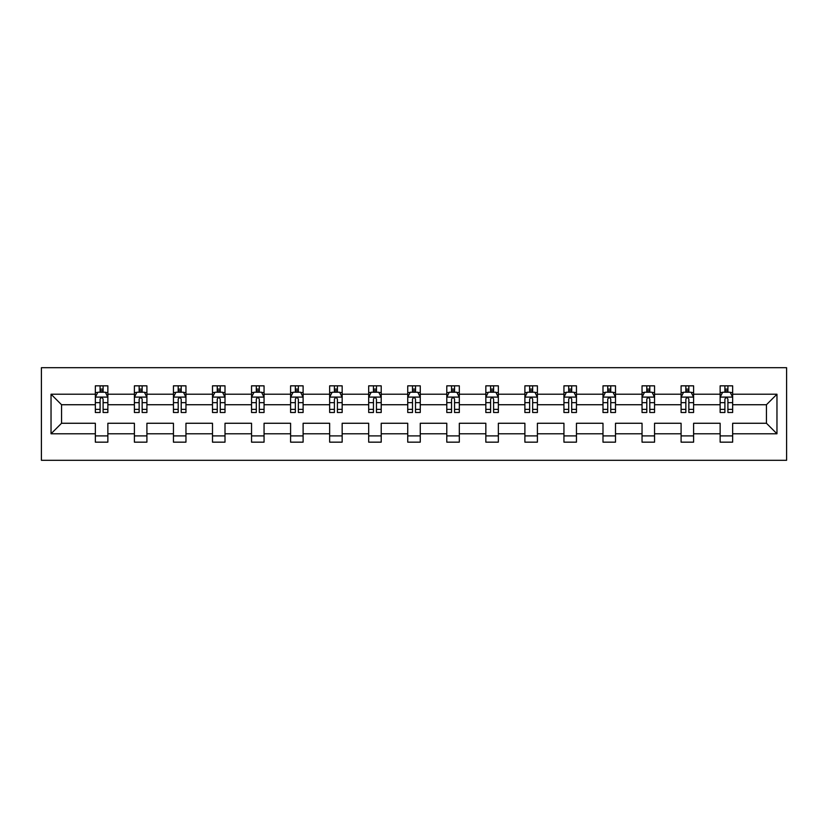 <?xml version="1.0" encoding="UTF-8"?>
<svg xmlns="http://www.w3.org/2000/svg" width="828" height="828" viewBox="0 0 828 828"><rect width="100%" height="100%" fill="white"/><g stroke="black" fill="none" stroke-linecap="round" stroke-linejoin="round"><path stroke-width="1.24" d="M41.4 460.306L786.6 460.306L786.6 367.694L41.4 367.694L41.4 460.306M732.656 433.779L732.656 423.263L766.449 423.263L776.964 433.779L732.656 433.779L732.656 442.162L720.143 442.162L720.143 433.779L693.605 433.779L693.605 442.162L681.092 442.162L681.092 433.779L654.555 433.779L654.555 442.162L642.042 442.162L642.042 433.779L615.504 433.779L615.504 442.162L602.991 442.162L602.991 433.779L576.454 433.779L576.454 442.162L563.94 442.162L563.94 433.779L537.403 433.779L537.403 442.162L524.89 442.162L524.89 433.779L498.352 433.779L498.352 442.162L485.839 442.162L485.839 433.779L459.312 433.779L459.312 442.162L446.789 442.162L446.789 433.779L420.262 433.779L420.262 442.162L407.738 442.162L407.738 433.779L381.211 433.779L381.211 442.162L368.688 442.162L368.688 433.779L342.161 433.779L342.161 442.162L329.647 442.162L329.647 433.779L303.11 433.779L303.11 442.162L290.597 442.162L290.597 433.779L264.06 433.779L264.06 442.162L251.546 442.162L251.546 433.779L225.009 433.779L225.009 442.162L212.496 442.162L212.496 433.779L185.958 433.779L185.958 442.162L173.445 442.162L173.445 433.779L146.908 433.779L146.908 442.162L134.395 442.162L134.395 433.779L107.857 433.779L107.857 442.162L95.344 442.162L95.344 433.779L51.036 433.779L51.036 394.221L95.344 394.221L95.344 385.838L107.857 385.838L107.857 394.221L134.395 394.221L134.395 385.838L146.908 385.838L146.908 394.221L173.445 394.221L173.445 385.838L185.958 385.838L185.958 394.221L212.496 394.221L212.496 385.838L225.009 385.838L225.009 394.221L251.546 394.221L251.546 385.838L264.06 385.838L264.06 394.221L290.597 394.221L290.597 385.838L303.11 385.838L303.11 394.221L329.647 394.221L329.647 385.838L342.161 385.838L342.161 394.221L368.688 394.221L368.688 385.838L381.211 385.838L381.211 394.221L407.738 394.221L407.738 385.838L420.262 385.838L420.262 394.221L446.789 394.221L446.789 385.838L459.312 385.838L459.312 394.221L485.839 394.221L485.839 385.838L498.352 385.838L498.352 394.221L524.89 394.221L524.89 385.838L537.403 385.838L537.403 394.221L563.94 394.221L563.94 385.838L576.454 385.838L576.454 394.221L602.991 394.221L602.991 385.838L615.504 385.838L615.504 394.221L642.042 394.221L642.042 385.838L654.555 385.838L654.555 394.221L681.092 394.221L681.092 385.838L693.605 385.838L693.605 394.221L720.143 394.221L720.143 385.838L732.656 385.838L732.656 394.221L776.964 394.221L776.964 433.779M720.143 394.221L720.143 404.737L693.605 404.737L693.605 394.221M693.605 433.779L693.605 423.263L720.143 423.263L720.143 433.779M681.092 394.221L681.092 404.737L654.555 404.737L654.555 394.221M654.555 433.779L654.555 423.263L681.092 423.263L681.092 433.779M642.042 394.221L642.042 404.737L615.504 404.737L615.504 394.221M615.504 433.779L615.504 423.263L642.042 423.263L642.042 433.779M602.991 394.221L602.991 404.737L576.454 404.737L576.454 394.221M576.454 433.779L576.454 423.263L602.991 423.263L602.991 433.779M563.94 394.221L563.94 404.737L537.403 404.737L537.403 394.221M537.403 433.779L537.403 423.263L563.94 423.263L563.94 433.779M524.89 394.221L524.89 404.737L498.352 404.737L498.352 394.221M498.352 433.779L498.352 423.263L524.89 423.263L524.89 433.779M485.839 394.221L485.839 404.737L459.312 404.737L459.312 394.221M459.312 433.779L459.312 423.263L485.839 423.263L485.839 433.779M446.789 394.221L446.789 404.737L420.262 404.737L420.262 394.221M420.262 433.779L420.262 423.263L446.789 423.263L446.789 433.779M407.738 394.221L407.738 404.737L381.211 404.737L381.211 394.221M381.211 433.779L381.211 423.263L407.738 423.263L407.738 433.779M368.688 394.221L368.688 404.737L342.161 404.737L342.161 394.221M342.161 433.779L342.161 423.263L368.688 423.263L368.688 433.779M329.647 394.221L329.647 404.737L303.11 404.737L303.11 394.221M303.11 433.779L303.11 423.263L329.647 423.263L329.647 433.779M290.597 394.221L290.597 404.737L264.06 404.737L264.06 394.221M264.06 433.779L264.06 423.263L290.597 423.263L290.597 433.779M251.546 394.221L251.546 404.737L225.009 404.737L225.009 394.221M225.009 433.779L225.009 423.263L251.546 423.263L251.546 433.779M212.496 394.221L212.496 404.737L185.958 404.737L185.958 394.221M185.958 433.779L185.958 423.263L212.496 423.263L212.496 433.779M173.445 394.221L173.445 404.737L146.908 404.737L146.908 394.221M146.908 433.779L146.908 423.263L173.445 423.263L173.445 433.779M134.395 394.221L134.395 404.737L107.857 404.737L107.857 394.221M107.857 433.779L107.857 423.263L134.395 423.263L134.395 433.779M95.344 394.221L95.344 404.737L61.551 404.737L61.551 423.263L95.344 423.263L95.344 433.779M51.036 394.221L61.551 404.737M766.449 423.263L766.449 404.737L732.656 404.737L732.656 394.221M724.893 392.099L727.905 392.099M685.843 392.099L688.855 392.099M646.792 392.099L649.804 392.099M607.752 392.099L610.754 392.099M568.701 392.099L571.703 392.099M529.651 392.099L532.652 392.099M490.6 392.099L493.602 392.099M451.55 392.099L454.551 392.099M412.499 392.099L415.501 392.099M373.449 392.099L376.45 392.099M334.398 392.099L337.4 392.099M295.348 392.099L298.349 392.099M256.297 392.099L259.299 392.099M217.246 392.099L220.248 392.099M178.196 392.099L181.208 392.099M139.145 392.099L142.157 392.099M100.095 392.099L103.107 392.099M95.344 435.901L107.857 435.901M134.395 435.901L146.908 435.901M173.445 435.901L185.958 435.901M212.496 435.901L225.009 435.901M251.546 435.901L264.06 435.901M290.597 435.901L303.11 435.901M329.647 435.901L342.161 435.901M368.688 435.901L381.211 435.901M407.738 435.901L420.262 435.901M446.789 435.901L459.312 435.901M485.839 435.901L498.352 435.901M524.89 435.901L537.403 435.901M563.94 435.901L576.454 435.901M602.991 435.901L615.504 435.901M642.042 435.901L654.555 435.901M681.092 435.901L693.605 435.901M720.143 435.901L732.656 435.901M61.551 423.263L51.036 433.779M776.964 394.221L766.449 404.737M103.107 389.098L100.095 389.098M97.694 392.524L95.344 392.524L95.344 385.838L100.095 385.838L95.344 385.838M95.344 409.363L95.344 412.499L100.095 412.499L100.095 409.363L95.344 409.363L95.344 404.737M107.857 404.737L107.857 412.499L103.107 412.499L103.107 399.106C102.103 397.181 101.099 397.181 100.095 399.106L100.095 409.363M105.508 392.524L107.857 392.524L107.857 385.838L103.107 385.838L107.857 385.838M107.857 397.233L105.353 392.224L97.849 392.224L95.344 397.233M100.095 392.224L100.095 385.838M103.107 385.838L103.107 392.224M142.157 389.098L139.145 389.098M136.744 392.524L134.395 392.524L134.395 385.838L139.145 385.838L134.395 385.838M134.395 409.363L134.395 412.499L139.145 412.499L139.145 409.363L134.395 409.363L134.395 404.737M146.908 404.737L146.908 412.499L142.157 412.499L142.157 399.106C141.153 397.181 140.149 397.181 139.145 399.106L139.145 409.363M144.558 392.524L146.908 392.524L146.908 385.838L142.157 385.838L146.908 385.838M146.908 397.233L144.403 392.224L136.899 392.224L134.395 397.233M139.145 392.224L139.145 385.838M142.157 385.838L142.157 392.224M181.208 389.098L178.196 389.098M175.795 392.524L173.445 392.524L173.445 385.838L178.196 385.838L173.445 385.838M173.445 409.363L173.445 412.499L178.196 412.499L178.196 409.363L173.445 409.363L173.445 404.737M185.958 404.737L185.958 412.499L181.208 412.499L181.208 399.106C180.204 397.181 179.2 397.181 178.196 399.106L178.196 409.363M183.609 392.524L185.958 392.524L185.958 385.838L181.208 385.838L185.958 385.838M185.958 397.233L183.454 392.224L175.95 392.224L173.445 397.233M178.196 392.224L178.196 385.838M181.208 385.838L181.208 392.224M220.248 389.098L217.246 389.098M214.845 392.524L212.496 392.524L212.496 385.838L217.246 385.838L212.496 385.838M212.496 409.363L212.496 412.499L217.246 412.499L217.246 409.363L212.496 409.363L212.496 404.737M225.009 404.737L225.009 412.499L220.248 412.499L220.248 399.106C219.254 397.181 218.25 397.181 217.246 399.106L217.246 409.363M222.66 392.524L225.009 392.524L225.009 385.838L220.248 385.838L225.009 385.838M225.009 397.233L222.504 392.224L215.001 392.224L212.496 397.233M217.246 392.224L217.246 385.838M220.248 385.838L220.248 392.224M259.299 389.098L256.297 389.098M253.896 392.524L251.546 392.524L251.546 385.838L256.297 385.838L251.546 385.838M251.546 409.363L251.546 412.499L256.297 412.499L256.297 409.363L251.546 409.363L251.546 404.737M264.06 404.737L264.06 412.499L259.299 412.499L259.299 399.106C258.305 397.181 257.301 397.181 256.297 399.106L256.297 409.363M261.71 392.524L264.06 392.524L264.06 385.838L259.299 385.838L264.06 385.838M264.06 397.233L261.555 392.224L254.051 392.224L251.546 397.233M256.297 392.224L256.297 385.838M259.299 385.838L259.299 392.224M298.349 389.098L295.348 389.098M292.946 392.524L290.597 392.524L290.597 385.838L295.348 385.838L290.597 385.838M290.597 409.363L290.597 412.499L295.348 412.499L295.348 409.363L290.597 409.363L290.597 404.737M303.11 404.737L303.11 412.499L298.349 412.499L298.349 399.106C297.356 397.181 296.352 397.181 295.348 399.106L295.348 409.363M300.761 392.524L303.11 392.524L303.11 385.838L298.349 385.838L303.11 385.838M303.11 397.233L300.605 392.224L293.091 392.224L290.597 397.233M295.348 392.224L295.348 385.838M298.349 385.838L298.349 392.224M337.4 389.098L334.398 389.098M331.997 392.524L329.647 392.524L329.647 385.838L334.398 385.838L329.647 385.838M329.647 409.363L329.647 412.499L334.398 412.499L334.398 409.363L329.647 409.363L329.647 404.737M342.161 404.737L342.161 412.499L337.4 412.499L337.4 399.106C336.406 397.181 335.402 397.181 334.398 399.106L334.398 409.363M339.801 392.524L342.161 392.524L342.161 385.838L337.4 385.838L342.161 385.838M342.161 397.233L339.656 392.224L332.142 392.224L329.647 397.233M334.398 392.224L334.398 385.838M337.4 385.838L337.4 392.224M376.45 389.098L373.449 389.098M371.047 392.524L368.688 392.524L368.688 385.838L373.449 385.838L368.688 385.838M368.688 409.363L368.688 412.499L373.449 412.499L373.449 409.363L368.688 409.363L368.688 404.737M381.211 404.737L381.211 412.499L376.45 412.499L376.45 399.106C375.457 397.181 374.453 397.181 373.449 399.106L373.449 409.363M378.851 392.524L381.211 392.524L381.211 385.838L376.45 385.838L381.211 385.838M381.211 397.233L378.706 392.224L371.192 392.224L368.688 397.233M373.449 392.224L373.449 385.838M376.45 385.838L376.45 392.224M415.501 389.098L412.499 389.098M410.098 392.524L407.738 392.524L407.738 385.838L412.499 385.838L407.738 385.838M407.738 409.363L407.738 412.499L412.499 412.499L412.499 409.363L407.738 409.363L407.738 404.737M420.262 404.737L420.262 412.499L415.501 412.499L415.501 399.106C414.507 397.181 413.503 397.181 412.499 399.106L412.499 409.363M417.902 392.524L420.262 392.524L420.262 385.838L415.501 385.838L420.262 385.838M420.262 397.233L417.757 392.224L410.243 392.224L407.738 397.233M412.499 392.224L412.499 385.838M415.501 385.838L415.501 392.224M454.551 389.098L451.55 389.098M449.149 392.524L446.789 392.524L446.789 385.838L451.55 385.838L446.789 385.838M446.789 409.363L446.789 412.499L451.55 412.499L451.55 409.363L446.789 409.363L446.789 404.737M459.312 404.737L459.312 412.499L454.551 412.499L454.551 399.106C453.547 397.181 452.554 397.181 451.55 399.106L451.55 409.363M456.952 392.524L459.312 392.524L459.312 385.838L454.551 385.838L459.312 385.838M459.312 397.233L456.808 392.224L449.293 392.224L446.789 397.233M451.55 392.224L451.55 385.838M454.551 385.838L454.551 392.224M493.602 389.098L490.6 389.098M488.199 392.524L485.839 392.524L485.839 385.838L490.6 385.838L485.839 385.838M485.839 409.363L485.839 412.499L490.6 412.499L490.6 409.363L485.839 409.363L485.839 404.737M498.352 404.737L498.352 412.499L493.602 412.499L493.602 399.106C492.598 397.181 491.604 397.181 490.6 399.106L490.6 409.363M496.003 392.524L498.352 392.524L498.352 385.838L493.602 385.838L498.352 385.838M498.352 397.233L495.858 392.224L488.344 392.224L485.839 397.233M490.6 392.224L490.6 385.838M493.602 385.838L493.602 392.224M532.652 389.098L529.651 389.098M527.239 392.524L524.89 392.524L524.89 385.838L529.651 385.838L524.89 385.838M524.89 409.363L524.89 412.499L529.651 412.499L529.651 409.363L524.89 409.363L524.89 404.737M537.403 404.737L537.403 412.499L532.652 412.499L532.652 399.106C531.648 397.181 530.655 397.181 529.651 399.106L529.651 409.363M535.054 392.524L537.403 392.524L537.403 385.838L532.652 385.838L537.403 385.838M537.403 397.233L534.909 392.224L527.395 392.224L524.89 397.233M529.651 392.224L529.651 385.838M532.652 385.838L532.652 392.224M571.703 389.098L568.701 389.098M566.29 392.524L563.94 392.524L563.94 385.838L568.701 385.838L563.94 385.838M563.94 409.363L563.94 412.499L568.701 412.499L568.701 409.363L563.94 409.363L563.94 404.737M576.454 404.737L576.454 412.499L571.703 412.499L571.703 399.106C570.699 397.181 569.695 397.181 568.701 399.106L568.701 409.363M574.104 392.524L576.454 392.524L576.454 385.838L571.703 385.838L576.454 385.838M576.454 397.233L573.949 392.224L566.445 392.224L563.94 397.233M568.701 392.224L568.701 385.838M571.703 385.838L571.703 392.224M610.754 389.098L607.752 389.098M605.34 392.524L602.991 392.524L602.991 385.838L607.752 385.838L602.991 385.838M602.991 409.363L602.991 412.499L607.752 412.499L607.752 409.363L602.991 409.363L602.991 404.737M615.504 404.737L615.504 412.499L610.754 412.499L610.754 399.106C609.75 397.181 608.746 397.181 607.752 399.106L607.752 409.363M613.155 392.524L615.504 392.524L615.504 385.838L610.754 385.838L615.504 385.838M615.504 397.233L612.999 392.224L605.496 392.224L602.991 397.233M607.752 392.224L607.752 385.838M610.754 385.838L610.754 392.224M649.804 389.098L646.792 389.098M644.391 392.524L642.042 392.524L642.042 385.838L646.792 385.838L642.042 385.838M642.042 409.363L642.042 412.499L646.792 412.499L646.792 409.363L642.042 409.363L642.042 404.737M654.555 404.737L654.555 412.499L649.804 412.499L649.804 399.106C648.8 397.181 647.796 397.181 646.792 399.106L646.792 409.363M652.205 392.524L654.555 392.524L654.555 385.838L649.804 385.838L654.555 385.838M654.555 397.233L652.05 392.224L644.546 392.224L642.042 397.233M646.792 392.224L646.792 385.838M649.804 385.838L649.804 392.224M688.855 389.098L685.843 389.098M683.442 392.524L681.092 392.524L681.092 385.838L685.843 385.838L681.092 385.838M681.092 409.363L681.092 412.499L685.843 412.499L685.843 409.363L681.092 409.363L681.092 404.737M693.605 404.737L693.605 412.499L688.855 412.499L688.855 399.106C687.851 397.181 686.847 397.181 685.843 399.106L685.843 409.363M691.256 392.524L693.605 392.524L693.605 385.838L688.855 385.838L693.605 385.838M693.605 397.233L691.101 392.224L683.597 392.224L681.092 397.233M685.843 392.224L685.843 385.838M688.855 385.838L688.855 392.224M727.905 389.098L724.893 389.098M722.492 392.524L720.143 392.524L720.143 385.838L724.893 385.838L720.143 385.838M720.143 409.363L720.143 412.499L724.893 412.499L724.893 409.363L720.143 409.363L720.143 404.737M732.656 404.737L732.656 412.499L727.905 412.499L727.905 399.106C726.901 397.181 725.897 397.181 724.893 399.106L724.893 409.363M730.306 392.524L732.656 392.524L732.656 385.838L727.905 385.838L732.656 385.838M732.656 397.233L730.151 392.224L722.647 392.224L720.143 397.233M724.893 392.224L724.893 385.838M727.905 385.838L727.905 392.224M107.795 397.098L95.406 397.098M107.857 409.363L103.107 409.363M100.095 402.646L95.344 402.646M107.857 402.646L103.107 402.646M103.107 390.681L100.095 390.681M146.846 397.098L134.457 397.098M146.908 409.363L142.157 409.363M139.145 402.646L134.395 402.646M146.908 402.646L142.157 402.646M142.157 390.681L139.145 390.681M185.896 397.098L173.507 397.098M185.958 409.363L181.208 409.363M178.196 402.646L173.445 402.646M185.958 402.646L181.208 402.646M181.208 390.681L178.196 390.681M224.947 397.098L212.558 397.098M225.009 409.363L220.248 409.363M217.246 402.646L212.496 402.646M225.009 402.646L220.248 402.646M220.248 390.681L217.246 390.681M263.997 397.098L251.608 397.098M264.06 409.363L259.299 409.363M256.297 402.646L251.546 402.646M264.06 402.646L259.299 402.646M259.299 390.681L256.297 390.681M303.048 397.098L290.659 397.098M303.11 409.363L298.349 409.363M295.348 402.646L290.597 402.646M303.11 402.646L298.349 402.646M298.349 390.681L295.348 390.681M342.099 397.098L329.71 397.098M342.161 409.363L337.4 409.363M334.398 402.646L329.647 402.646M342.161 402.646L337.4 402.646M337.4 390.681L334.398 390.681M381.149 397.098L368.75 397.098M381.211 409.363L376.45 409.363M373.449 402.646L368.688 402.646M381.211 402.646L376.45 402.646M376.45 390.681L373.449 390.681M420.2 397.098L407.8 397.098M420.262 409.363L415.501 409.363M412.499 402.646L407.738 402.646M420.262 402.646L415.501 402.646M415.501 390.681L412.499 390.681M459.25 397.098L446.851 397.098M459.312 409.363L454.551 409.363M451.55 402.646L446.789 402.646M459.312 402.646L454.551 402.646M454.551 390.681L451.55 390.681M498.29 397.098L485.901 397.098M498.352 409.363L493.602 409.363M490.6 402.646L485.839 402.646M498.352 402.646L493.602 402.646M493.602 390.681L490.6 390.681M537.341 397.098L524.952 397.098M537.403 409.363L532.652 409.363M529.651 402.646L524.89 402.646M537.403 402.646L532.652 402.646M532.652 390.681L529.651 390.681M576.391 397.098L564.003 397.098M576.454 409.363L571.703 409.363M568.701 402.646L563.94 402.646M576.454 402.646L571.703 402.646M571.703 390.681L568.701 390.681M615.442 397.098L603.053 397.098M615.504 409.363L610.754 409.363M607.752 402.646L602.991 402.646M615.504 402.646L610.754 402.646M610.754 390.681L607.752 390.681M654.493 397.098L642.104 397.098M654.555 409.363L649.804 409.363M646.792 402.646L642.042 402.646M654.555 402.646L649.804 402.646M649.804 390.681L646.792 390.681M693.543 397.098L681.154 397.098M693.605 409.363L688.855 409.363M685.843 402.646L681.092 402.646M693.605 402.646L688.855 402.646M688.855 390.681L685.843 390.681M732.594 397.098L720.205 397.098M732.656 409.363L727.905 409.363M724.893 402.646L720.143 402.646M732.656 402.646L727.905 402.646M727.905 390.681L724.893 390.681"/></g></svg>
